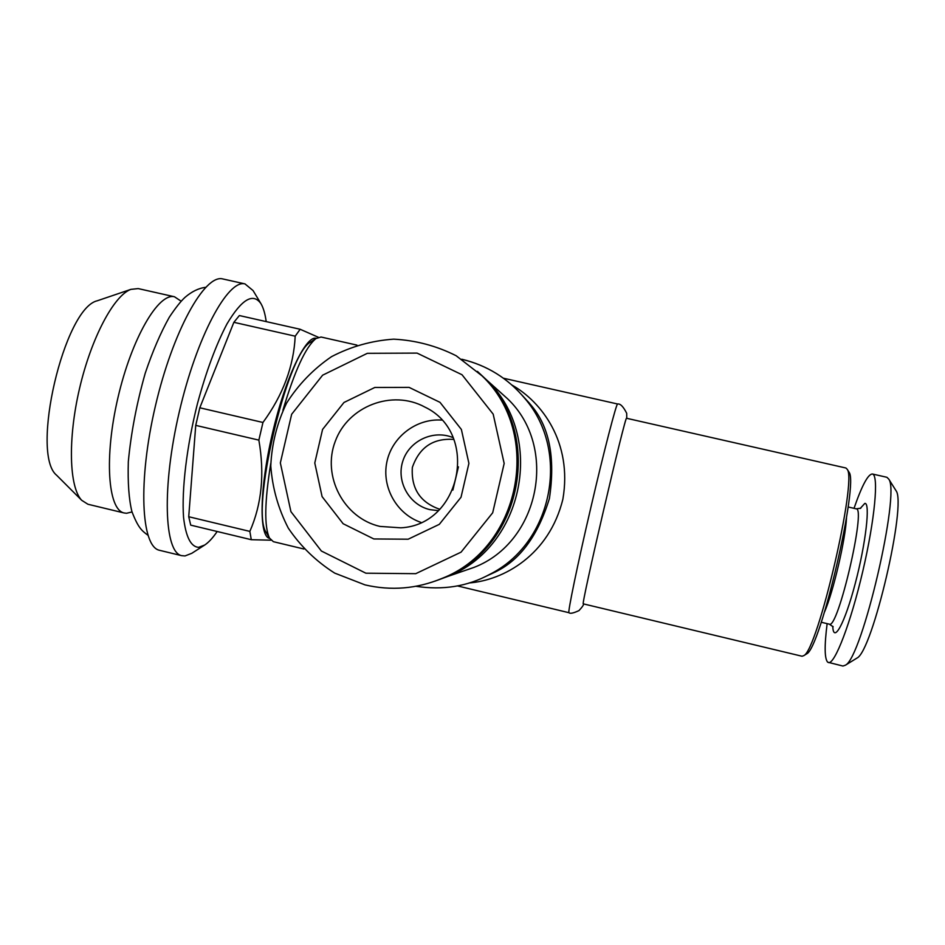 <?xml version="1.0" encoding="UTF-8"?>
<svg xmlns="http://www.w3.org/2000/svg" width="945" height="945" viewBox="0 0 945 945"><rect width="100%" height="100%" fill="white"/><g stroke="black" fill="none" stroke-linecap="round" stroke-linejoin="round"><path stroke-width="1.42" d="M271.002 540.197L251.287 539.701L190.713 525.136L188.728 516.738L249.846 531.397C261.741 504.264 264.742 473.835 258.859 440.122L262.958 422.474C283.004 395.045 293.753 366.282 295.194 336.184L300.167 329.273L318.347 337.27M269.668 538.378C258.871 536.89 259.473 488.73 272.396 433.566C285.189 378.366 305.944 334.896 316.28 338.345M251.287 539.701L249.846 531.397M295.194 336.184L233.864 322.316L239.368 315.547L300.167 329.273M846.519 517.73C845.527 539.382 833.254 592.042 824.56 611.899M802.057 656.243L803.77 655.641C817.649 650.443 857.375 480.036 847.204 469.287L845.94 468.011L626.594 418.281C626.062 411.63 579.935 609.525 583.337 603.867L802.057 656.243M365.018 584.884L334.672 573.095C316.114 561.342 300.664 546.364 288.32 528.172C278.22 508.646 272.373 487.892 270.778 465.92C271.77 443.902 277.039 422.97 286.595 403.113C298.407 384.52 313.386 369.034 331.553 356.643C351.044 346.496 371.751 340.672 393.675 339.16C415.623 340.294 436.46 345.823 456.163 355.745L482.044 375.862C543.257 433.838 520.447 548.419 441.693 578.541C416.71 588.853 391.147 590.968 365.018 584.884M365.88 573.202L321.371 551.018L290.918 511.647L280.346 462.908L291.651 414.264L322.623 375.189L367.321 353.324L417.064 353.099L462.022 374.752L493.184 414.146L504.169 463.463L492.688 512.781L461.065 552.152L415.741 573.674L365.88 573.202M484.868 576.828L495.983 571.642C520.282 559.7 538.083 535.331 549.399 498.547C555.589 457.486 549.305 426.16 530.535 404.566L521.912 395.01M511.918 385.028C541.721 401.838 572.576 442.461 562.901 499.066C549.21 555.235 503.319 580.395 469.086 582.959M453.824 439.437C433.188 437.984 419.356 447.316 412.351 467.409C410.992 488.435 420.123 502.386 439.72 509.272M233.864 322.316L199.808 407.791L262.958 422.474M356.926 345.114L321.052 337.022L315.961 338.558C305.672 346.921 294.663 370.83 282.898 410.284M270.766 463.428C264.588 501.771 264.151 526.625 269.467 538.012L273.353 541.674L303.9 549.01M266.667 533.204L266.254 532.484C249.941 511.824 286.89 353.359 310.633 342.102L311.295 341.665M498.015 390.19L507.583 398.79C558.566 447.103 539.619 542.276 474.012 567.39L460.605 572.02M258.859 440.122L195.733 425.368L199.808 407.791M217.173 531.503C212.838 537.87 208.691 542.371 204.734 545.005L191.823 553.286L185.019 555.943L181.629 555.66C164.182 552.282 161.713 486.852 179.302 411.819C196.702 336.739 227.839 279.188 244.979 283.902L253.059 290.564L260.985 303.711C263.395 307.869 265.132 313.834 266.207 321.607M204.734 545.005L198.674 547.332C190.855 546.883 185.822 536.902 183.554 517.387C181.558 489.534 186.72 446.335 197.446 403.669C206.211 371.302 216.074 344.689 227.024 323.828C241.79 299.14 253.106 292.442 260.985 303.711M478.95 372.814L486.663 380.008C546.033 436.247 523.92 547.309 447.54 576.521L436.956 580.431M132.017 511.942L126.559 513.277L124.067 512.958C107.884 509.698 104.056 456.848 117.983 397.538C131.721 338.18 158.512 292.501 174.471 296.765L181.133 301.195M373.842 538.957L343.141 523.731L322.091 496.621L314.779 462.991L322.576 429.42L343.98 402.476L374.822 387.462L409.09 387.379L440.004 402.346L461.384 429.467L468.909 463.369L461.018 497.259L439.307 524.345L408.169 539.205L373.842 538.957M379.996 526.424C343.744 518.167 321.784 476.138 335.274 441.303C348.032 406.185 392.21 389.151 424.884 407.082C479.694 433.046 461.432 524.818 400.857 527.818L379.996 526.424M57.55 476.162L56.665 475.276C30.039 454.108 64.118 307.916 97.347 300.758L98.493 300.368M124.067 512.958L87.932 504.252L81.707 500.307C69.209 487.325 67.65 439.295 79.522 388.572C91.299 337.837 113.932 295.466 130.882 289.371L138.206 288.591L174.471 296.765M827.135 623.641C824.335 645.943 824.524 658.795 827.714 662.209L842.928 666.036L845.397 665.197C862.029 658.039 900.538 492.841 888.772 479.127L886.918 477.296L872.436 474.012C868.101 473.965 861.97 485.411 854.02 508.339M856.099 658.606L857.02 658.039C872.578 651.093 906.928 503.744 896.025 490.691L895.458 489.793M160.048 550.427L159.457 550.285C141.124 546.683 137.769 481.147 155.346 406.232C172.711 331.282 204.687 274.026 222.713 278.929L223.256 279.058M195.733 425.368L188.728 516.738M441.61 420.076C416.154 418.304 391.773 437.122 386.812 462.235C381.626 487.313 396.77 514.127 420.915 522.384M477.438 371.397L483.71 377.35C544.261 434.712 521.699 548.017 443.796 577.808L435.007 581.151M828.481 662.575C834.718 664.618 850.807 622.849 862.809 571.146C874.905 519.455 878.944 474.898 872.436 474.012M805.943 654.306L806.676 653.857C820.378 648.636 859.029 482.86 849.023 472.181L848.575 471.46M453.068 437.653C433.448 429.325 409.138 440.748 402.806 461.172C396.097 481.477 409.209 504.949 429.975 509.65L438.303 510.643M860.222 508.457L864.805 503.401C870.51 502.315 865.856 543.28 855.284 583.36C844.771 623.582 833.407 644.147 832.758 626.287M848.114 506.981L856.205 508.835C866.388 507.512 837.872 629.807 829.332 624.161L833.159 626.807M461.892 359.289C486.982 365.325 507.89 378.284 524.605 398.164C570.957 451.261 552.66 543.198 489.498 574.489L495.511 571.902M452.868 490.089L458.431 466.842M583.502 603.902C583.88 604.682 582.38 606.914 579.001 610.588C573.426 613.187 570.071 613.884 568.949 612.703C567.543 612.986 577.442 565.051 590.802 507.737C604.162 450.422 616.471 403.09 617.593 403.999L503.413 378.213M856.205 508.835L860.824 508.162M821.24 622.247L829.332 624.161M461.833 359.242C486.947 365.29 507.878 378.272 524.605 398.164L529.531 403.302M529.483 403.267L521.959 395.069M484.962 576.781L495.487 571.914M626.771 418.328L626.7 413.308C623.357 406.622 620.333 403.527 617.593 403.999M266.254 532.484L269.467 538.012M310.633 342.102L315.961 338.558M415.906 586.29C442.969 590.389 467.491 586.455 489.498 574.489M568.949 612.703L457.356 585.888M447.54 576.521L474.012 567.39M486.663 380.008L507.583 398.79M56.665 475.276L81.707 500.307M97.347 300.758L130.882 289.371M896.025 490.691L888.772 479.127M857.02 658.039L845.397 665.197M147.881 535.213C141.679 530.629 138.135 527.723 131.922 511.611C128.898 499.326 127.693 482.682 128.319 461.68C131.048 432.857 136.682 403.373 145.223 373.24C152.535 351.528 160.567 332.841 169.32 317.189C175.557 307.834 180.79 301.207 185.043 297.321C191.823 291.509 198.686 288.178 205.644 287.315M441.693 578.541L443.796 577.808M482.044 375.862L483.71 377.35M849.023 472.181L847.204 469.287M806.676 653.857L803.77 655.641M244.979 283.902L222.713 278.929M181.629 555.66L159.457 550.285"/></g></svg>
